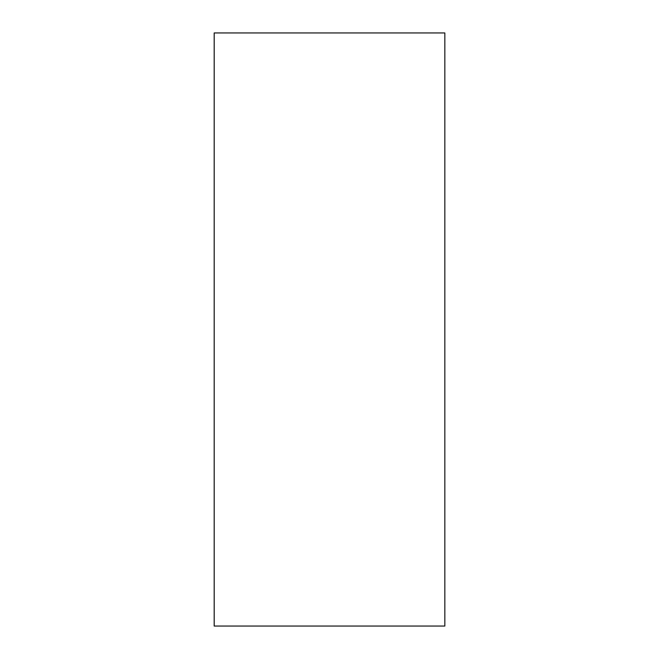 <?xml version="1.0" encoding="UTF-8"?>
<svg xmlns="http://www.w3.org/2000/svg" width="659" height="659" viewBox="0 0 659 659"><rect width="100%" height="100%" fill="white"/><g stroke="black" fill="none" stroke-linecap="round" stroke-linejoin="round"><path stroke-width="0.99" d="M214.183 32.95L214.208 626.05L214.208 32.95L444.833 32.95L444.833 626.05L214.183 626.05L214.183 32.95L214.183 626.05"/></g></svg>
